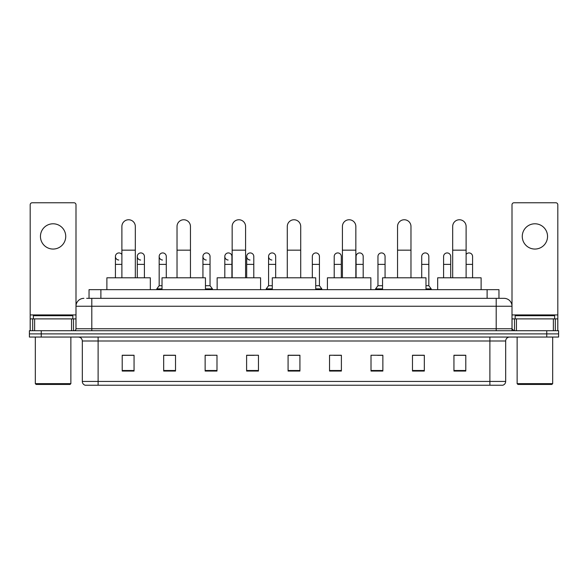 <?xml version="1.0" encoding="UTF-8"?>
<svg xmlns="http://www.w3.org/2000/svg" width="588" height="588" viewBox="0 0 588 588"><rect width="100%" height="100%" fill="white"/><g stroke="black" fill="none" stroke-linecap="round" stroke-linejoin="round"><path stroke-width="0.88" d="M89.038 298.344L89.038 289.656L498.962 289.656L498.962 298.344M86.848 298.344L501.336 298.344M86.664 298.344L91.802 298.344L91.802 306.245L75.999 306.245L75.999 328.751A1.977 1.977 0 0 1 74.029 330.728M83.9 298.344A7.901 7.901 0 0 0 75.999 306.245L75.999 204.749A1.977 1.977 0 0 0 74.029 202.772L32.164 202.772A1.977 1.977 0 0 0 30.186 204.749L30.186 318.88L34.633 318.88L34.633 330.728M504.1 298.344A7.901 7.901 0 0 1 512.001 306.245L496.199 306.245L496.199 298.344L503.982 298.344M553.367 330.728L553.367 318.88L557.814 318.88L557.814 330.728L557.814 204.749A1.977 1.977 0 0 0 555.836 202.772L513.971 202.772A1.977 1.977 0 0 0 512.001 204.749L512.001 328.751L513.971 330.728M41.248 330.728L29.4 330.728L29.4 333.888L41.248 333.888L29.4 333.888L29.4 337.049L41.248 337.049L41.248 333.888L546.752 333.888L41.248 333.888L41.248 330.728L546.752 330.728L546.752 333.888L558.6 333.888L546.752 333.888L546.752 337.049L41.248 337.049M558.6 330.728L558.6 333.888L558.6 330.728L546.752 330.728M505.68 381.436C505.57 383.332 504.622 384.596 502.836 385.228L489.885 385.228L489.885 381.436L505.68 381.436L505.68 340.996A3.947 3.947 0 0 1 509.627 337.049M489.885 385.228L85.164 385.228A3.947 3.947 0 0 1 82.32 381.436L82.32 340.996C82.085 338.6 80.769 337.284 78.373 337.049M465.792 371.05L465.792 355.255L453.943 355.255L453.943 371.05L465.792 371.05M424.323 371.05L424.323 355.255L412.475 355.255L412.475 371.05L424.323 371.05M382.861 371.05L382.861 355.255L371.013 355.255L371.013 371.05L382.861 371.05M341.393 371.05L341.393 355.255L329.545 355.255L329.545 371.05L341.393 371.05M134.057 371.05L134.057 355.255L122.208 355.255L122.208 371.05L134.057 371.05M175.525 371.05L175.525 355.255L163.677 355.255L163.677 371.05L175.525 371.05M216.987 371.05L216.987 355.255L205.139 355.255L205.139 371.05L216.987 371.05M258.455 371.05L258.455 355.255L246.607 355.255L246.607 371.05L258.455 371.05M299.924 371.05L299.924 355.255L288.076 355.255L288.076 371.05L299.924 371.05M558.6 337.049L558.6 333.888L558.6 337.049L546.752 337.049M377.57 355.336L382.861 355.336M421.324 355.336L418.48 355.336M246.607 355.336L254.192 355.336M205.139 355.336L210.43 355.336M169.52 355.336L166.676 355.336M333.808 355.336L341.393 355.336M299.924 355.336L288.076 355.336M175.525 355.336L163.677 355.336M134.057 355.336L122.208 355.336M424.323 355.336L412.475 355.336M465.792 355.336L453.943 355.336M53.096 223.785A12.635 12.635 0 0 0 40.454 236.42A12.635 12.635 0 0 0 53.096 249.055A12.635 12.635 0 0 0 65.731 236.42A12.635 12.635 0 0 0 53.096 223.785M71.56 330.728L71.56 318.88L34.633 318.88M71.56 318.88L75.999 318.88M30.186 330.728L30.186 318.88M70.075 384.434L36.111 384.434L35.324 383.648L70.869 383.648L70.075 384.434M35.324 337.049L35.324 383.648M70.869 337.049L70.869 383.648M72.838 318.88L72.838 315.719L33.347 315.719L33.347 318.88M121.892 277.808L121.892 226.468A6.711 6.711 0 0 1 128.603 219.758A6.711 6.711 0 0 1 135.321 226.468A6.711 6.711 0 0 0 128.603 219.758M135.321 277.808L135.321 226.468M150.33 289.656L150.33 277.808L106.884 277.808L106.884 289.656M177.025 277.808L177.025 226.468A6.711 6.711 0 0 1 183.735 219.758A6.711 6.711 0 0 1 190.453 226.468A6.711 6.711 0 0 0 183.735 219.758M190.453 277.808L190.453 226.468M205.455 289.656L205.455 277.808L162.016 277.808L162.016 289.656M232.157 277.808L232.157 226.468A6.711 6.711 0 0 1 238.868 219.758A6.711 6.711 0 0 1 245.586 226.468A6.711 6.711 0 0 0 238.868 219.758M245.586 277.808L245.586 226.468M260.587 289.656L260.587 277.808L217.148 277.808L217.148 289.656M287.289 277.808L287.289 226.468A6.711 6.711 0 0 1 294 219.758A6.711 6.711 0 0 1 300.711 226.468A6.711 6.711 0 0 0 294 219.758M300.711 277.808L300.711 226.468M315.719 289.656L315.719 277.808L272.281 277.808L272.281 289.656M342.414 277.808L342.414 226.468A6.711 6.711 0 0 1 349.132 219.758A6.711 6.711 0 0 1 355.843 226.468A6.711 6.711 0 0 0 349.132 219.758M355.843 277.808L355.843 226.468M370.852 289.656L370.852 277.808L327.413 277.808L327.413 289.656M397.547 277.808L397.547 226.468A6.711 6.711 0 0 1 404.265 219.758A6.711 6.711 0 0 1 410.975 226.468A6.711 6.711 0 0 0 404.265 219.758M410.975 277.808L410.975 226.468M425.984 289.656L425.984 277.808L382.545 277.808L382.545 289.656M452.679 277.808L452.679 226.468A6.711 6.711 0 0 1 459.397 219.758A6.711 6.711 0 0 1 466.108 226.468A6.711 6.711 0 0 0 459.397 219.758M466.108 277.808L466.108 226.468M481.116 289.656L481.116 277.808L437.67 277.808L437.67 289.656M118.747 260.028A3.557 3.557 0 0 1 115.417 256.486A3.557 3.557 0 0 1 121.892 254.457M115.417 277.808L115.417 256.486M140.628 260.028A3.557 3.557 0 0 1 137.291 256.486A3.557 3.557 0 0 1 141.069 252.936A3.557 3.557 0 0 1 144.405 256.486L144.405 264.38L137.291 264.38L137.291 256.486M144.405 277.808L144.405 264.38M137.291 277.808L137.291 264.38M162.501 260.028A3.557 3.557 0 0 1 159.172 256.486A3.557 3.557 0 0 1 162.95 252.936A3.557 3.557 0 0 1 166.279 256.486L166.279 264.38L159.172 264.38L159.172 256.486M162.016 285.709L159.172 285.709L159.172 264.38M166.279 277.808L166.279 264.38M159.172 285.709L156.805 288.862L156.805 289.656M162.016 288.862L156.805 288.862M206.263 260.028A3.557 3.557 0 0 1 202.934 256.486A3.557 3.557 0 0 1 206.704 252.936A3.557 3.557 0 0 1 210.041 256.486L210.041 264.38L202.934 264.38L202.934 256.486M210.041 264.38L210.041 285.709L205.455 285.709M202.934 277.808L202.934 264.38M210.041 285.709L212.408 288.862L205.455 288.862M212.408 288.862L212.408 289.656M228.137 260.028A3.557 3.557 0 0 1 224.807 256.486A3.557 3.557 0 0 1 228.585 252.936A3.557 3.557 0 0 1 231.915 256.486L231.915 264.38L224.807 264.38L224.807 256.486M231.915 277.808L231.915 264.38M224.807 277.808L224.807 264.38M250.018 260.028A3.557 3.557 0 0 1 246.688 256.486A3.557 3.557 0 0 1 250.466 252.936A3.557 3.557 0 0 1 253.796 256.486L253.796 264.38L246.688 264.38L246.688 256.486M253.796 277.808L253.796 264.38M246.688 277.808L246.688 264.38M271.899 260.028A3.557 3.557 0 0 1 268.569 256.486A3.557 3.557 0 0 1 272.347 252.936A3.557 3.557 0 0 1 275.676 256.486L275.676 264.38L268.569 264.38L268.569 256.486M272.281 285.709L268.569 285.709L268.569 264.38M275.676 277.808L275.676 264.38M268.569 285.709L266.195 288.862L266.195 289.656M272.281 288.862L266.195 288.862M312.324 256.486A3.557 3.557 0 0 1 316.101 252.936A3.557 3.557 0 0 1 319.431 256.486L319.431 264.38L312.324 264.38L312.324 256.486M319.431 264.38L319.431 285.709L315.719 285.709M312.324 277.808L312.324 264.38M319.431 285.709L321.805 288.862L315.719 288.862M321.805 288.862L321.805 289.656M334.204 256.486A3.557 3.557 0 0 1 337.982 252.936A3.557 3.557 0 0 1 341.312 256.486L341.312 264.38L334.204 264.38L334.204 256.486M341.312 277.808L341.312 264.38M334.204 277.808L334.204 264.38M356.085 256.486A3.557 3.557 0 0 1 359.863 252.936A3.557 3.557 0 0 1 363.193 256.486L363.193 264.38L356.085 264.38L356.085 256.486M363.193 277.808L363.193 264.38M356.085 277.808L356.085 264.38M377.959 256.486A3.557 3.557 0 0 1 381.737 252.936A3.557 3.557 0 0 1 385.066 256.486L385.066 264.38L377.959 264.38L377.959 256.486M382.545 285.709L377.959 285.709L377.959 264.38M385.066 277.808L385.066 264.38M377.959 285.709L375.592 288.862L375.592 289.656M382.545 288.862L375.592 288.862M421.721 256.486A3.557 3.557 0 0 1 425.499 252.936A3.557 3.557 0 0 1 428.828 256.486L428.828 264.38L421.721 264.38L421.721 256.486M428.828 264.38L428.828 285.709L425.984 285.709M421.721 277.808L421.721 264.38M428.828 285.709L431.195 288.862L425.984 288.862M431.195 288.862L431.195 289.656M443.595 256.486A3.557 3.557 0 0 1 447.372 252.936A3.557 3.557 0 0 1 450.709 256.486L450.709 264.38L443.595 264.38L443.595 256.486M450.709 277.808L450.709 264.38M443.595 277.808L443.595 264.38M466.108 254.457A3.557 3.557 0 0 1 472.583 256.486L472.583 264.38L466.108 264.38M472.583 277.808L472.583 264.38M534.904 223.785A12.635 12.635 0 0 0 522.269 236.42A12.635 12.635 0 0 0 534.904 249.055A12.635 12.635 0 0 0 547.546 236.42A12.635 12.635 0 0 0 534.904 223.785M553.367 318.88L516.44 318.88L516.44 330.728M512.001 318.88L516.44 318.88M512.001 330.728L512.001 328.751L496.199 328.751L496.199 306.245L91.802 306.245L91.802 328.751L496.199 328.751L496.199 330.728M551.889 384.434L517.925 384.434L517.131 383.648L552.676 383.648L551.889 384.434M517.131 337.049L517.131 383.648M552.676 337.049L552.676 383.648M554.653 318.88L554.653 315.719L515.161 315.719L515.161 318.88M100.886 298.344L100.886 289.656M487.114 298.344L487.114 289.656M91.802 330.728L91.802 328.751L75.999 328.751M489.885 337.049L489.885 340.996L82.32 340.996M505.68 340.996L489.885 340.996L489.885 381.436L98.115 381.436L98.115 385.228M82.32 381.436L98.115 381.436L98.115 337.049M299.924 370.499L288.076 370.499M258.455 370.499L246.607 370.499M216.987 370.499L205.139 370.499M175.525 370.499L163.677 370.499M134.057 370.499L122.208 370.499M341.393 370.499L329.545 370.499M382.861 370.499L371.013 370.499M424.323 370.499L412.475 370.499M465.792 370.499L453.943 370.499M75.999 314.933L30.186 314.933M75.97 329.096L75.97 318.88M73.5 318.88L73.5 330.728M30.223 318.88L30.223 330.728M32.685 330.728L32.685 318.88M121.892 250.165L135.321 250.165M177.025 250.165L190.453 250.165M232.157 250.165L245.586 250.165M287.289 250.165L300.711 250.165M342.414 250.165L355.843 250.165M397.547 250.165L410.975 250.165M452.679 250.165L466.108 250.165M121.892 264.38L115.417 264.38M557.814 314.933L512.001 314.933M557.777 330.728L557.777 318.88M555.315 318.88L555.315 330.728M512.03 318.88L512.03 329.096M514.5 330.728L514.5 318.88"/></g></svg>
